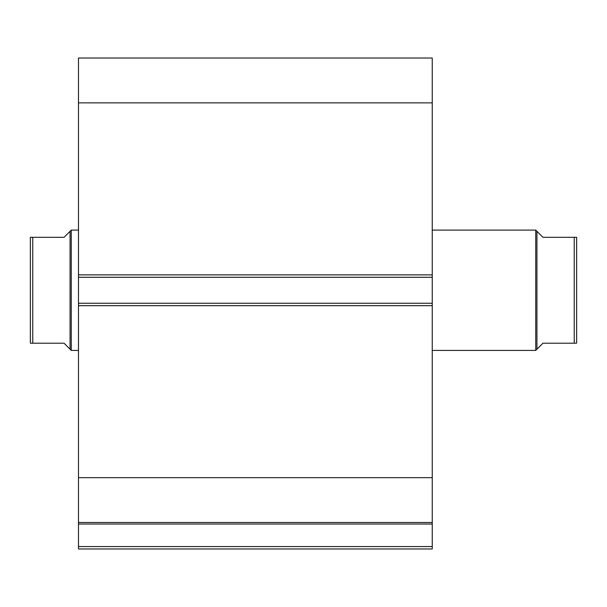 <?xml version="1.0" encoding="UTF-8"?>
<svg xmlns="http://www.w3.org/2000/svg" width="607" height="607" viewBox="0 0 607 607"><rect width="100%" height="100%" fill="white"/><g stroke="black" fill="none" stroke-linecap="round" stroke-linejoin="round"><path stroke-width="0.91" d="M432.252 305.662L78.485 305.662L78.485 303.257L432.252 303.257L432.252 548.971L78.485 548.971L78.485 546.566L432.252 546.566M78.485 277.27L78.485 58.029L432.252 58.029L432.252 277.27L78.485 277.27L78.485 303.257M432.252 303.257L432.252 277.27M432.252 524.038L78.485 524.038L78.485 305.662M78.485 524.038L78.485 546.566M78.485 102.864L432.252 102.864M432.252 477.663L78.485 477.663M78.485 522.498L432.252 522.498M536.945 349.222L536.945 231.305L535.738 230.099L535.738 350.429L542.954 343.205L575.8 343.205M432.252 350.429L535.738 350.429M432.252 230.099L535.738 230.099M70.055 231.305L64.046 237.322L30.35 237.322L32.755 237.322L32.755 343.205L30.35 343.205L64.046 343.205L70.055 349.222L70.055 231.305L71.262 230.099L78.485 230.099M70.055 349.222L71.262 350.429L71.262 230.099M78.485 350.429L71.262 350.429M30.35 343.205L30.35 237.322M574.245 343.205L574.245 237.322L576.65 237.322L542.954 237.322L536.945 231.305M576.65 343.205L576.65 237.322M78.485 274.865L432.252 274.865"/></g></svg>
